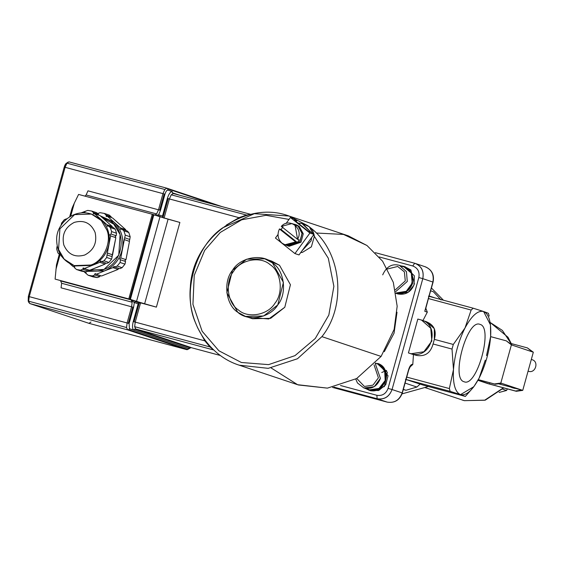 <?xml version="1.0" encoding="UTF-8"?>
<svg xmlns="http://www.w3.org/2000/svg" width="564" height="564" viewBox="0 0 564 564"><rect width="100%" height="100%" fill="white"/><g stroke="black" fill="none" stroke-linecap="round" stroke-linejoin="round"><path stroke-width="0.85" d="M427.315 312.139L422.852 320.747L427.315 312.139L425.919 308.501L427.315 312.139L424.77 311.293L427.315 312.139M425.728 321.522C433.942 324.54 436.811 330.483 434.351 339.359L453.301 344.456L465.004 327.994L471.144 310.045L428.52 298.582L471.144 310.045L465.004 327.994C458.546 340.98 454.704 354.834 453.477 369.568L449.367 388.568L450.157 391.353L460.527 394.638C455.106 392.213 452.758 383.851 453.477 369.568C452.758 383.851 455.106 392.213 460.527 394.638L465.342 396.429L423.536 385.184M486.535 355.56L490.638 336.567C489.411 351.294 485.569 365.155 479.111 378.134L473.838 386.692L460.527 394.638L450.157 391.353L405.445 379.325L450.157 391.353L449.367 388.568L406.743 377.104L449.367 388.568L453.477 369.568L452.025 349.074L433.067 343.977C430.543 353.078 424.967 356.878 416.338 355.39L408.428 352.937L413.461 354.615L412.792 364.492L412.446 364.372C411.015 364.323 409.711 366.135 408.547 369.801L402.139 392.896L392.058 389.527C389.266 396.753 384.288 399.827 377.126 398.748L387.207 402.118C394.405 403.267 399.382 400.193 402.139 392.896L408.547 369.801C409.711 366.135 411.015 364.323 412.446 364.372L409.908 367.058L412.792 364.492L413.461 354.615L408.428 352.937L416.338 355.39C424.967 356.878 430.543 353.078 433.067 343.977L452.025 349.074L453.301 344.456L434.351 339.359L434.315 328.636L426.603 321.783L421.576 320.105L430.769 328.297L431.834 341.03L423.881 351.76L411.311 353.713C431.467 360.128 441.372 324.399 420.702 319.837L421.576 320.105M473.45 387.2L465.342 396.429L473.838 386.692M423.472 385.17L465.356 396.436L460.527 394.638C466.266 395.942 472.463 390.443 479.111 378.134L485.251 360.184L479.111 378.134C485.569 365.155 489.411 351.294 490.638 336.567L490.638 336.574C491.364 322.277 489.009 313.922 483.588 311.497L490.461 324.871L490.638 336.567M488.403 313.288L489.185 316.073L488.403 313.288L483.588 311.497L488.403 313.288M403.288 389.548L406.017 390.267L403.338 389.371L406.017 390.267L416.888 387.031L405.086 383.083L416.888 387.031L406.017 390.267L403.288 389.548M430.67 290.834L433.349 291.729L441.034 299.956L433.349 291.729L430.67 290.834M431.453 288.014L443.382 300.189L431.453 288.014M355.75 379.064L357.456 382.97L363.865 387.976L374.256 386.671L380.404 378.381L375.257 363.561L380.404 378.381C377.436 386.065 372.148 389.329 364.541 388.18L369.476 389.83C377.119 391.049 382.406 387.785 385.332 380.03C386.756 372.409 384.19 367.044 377.64 363.935L375.553 363.237M356.751 378.486L364.422 386.453L372.987 385.127L378.416 377.809L374.045 364.852L378.416 377.809L372.987 385.127L364.422 386.453L356.751 378.486M478.286 379.685L495.255 384.253L501.692 383.337L521.862 390.076L515.425 390.993L516.3 391.289L488.064 383.689L477.941 380.305M515.425 390.993L489.489 384.021L478.011 380.178M490.638 336.637L506.331 340.86L511.4 344.872L500.818 383.041L494.374 383.957L495.255 384.253M494.374 383.957L478.314 379.635M515.39 388.335L522.743 390.373L516.3 391.289M500.818 383.041L501.692 383.337M511.4 344.872L532.451 351.908L527.375 347.896L533.325 352.204L522.743 390.373M532.451 351.908L533.325 352.204M528.073 371.154L528.708 371.359C535.426 373.509 539.149 361.736 532.254 359.747L531.323 359.437M506.331 340.86L512.281 345.168M527.375 347.896L509.729 343.152M510.878 387.123L498.484 383.788M489.827 382.794L489.489 384.021M512.352 387.271L515.482 388.187C516.969 389.146 509.708 387.172 510.864 386.904L512.352 387.271M387.264 402.132L332.534 387.412L387.207 402.118L377.126 398.748L376.886 395.301L340.522 385.522L376.886 395.301L377.126 398.748L333.98 387.144L377.126 398.748C384.324 399.897 389.294 396.823 392.058 389.527L422.796 278.665L418.826 277.523L388.081 388.384L392.058 389.527L388.081 388.384C385.987 393.806 382.251 396.111 376.886 395.301C382.251 396.111 385.987 393.806 388.081 388.384L418.826 277.523L422.796 278.665C424.128 271.044 421.428 265.905 414.702 263.254L375.321 252.665L414.702 263.254L412.749 265.968L414.702 263.254L424.784 266.624C431.509 269.275 434.209 274.414 432.884 282.035L424.77 311.293L433.081 282.12C434.484 274.879 431.932 269.775 425.425 266.814M434.936 297.912L429.232 296.008L434.936 297.912M464.299 400.651L484.645 400.236L503.433 387.828L484.645 400.236L464.299 400.651L462.247 400.031L464.299 400.651M490.179 322.474L502.341 330.405L511.033 343.504L502.341 330.405L490.179 322.474L507.96 337.209L511.252 343.561M395.329 289.84L405.283 280.914L404.388 271.897L397.698 266.462L387.531 268.972L397.698 266.462L404.388 271.897L405.283 280.914L395.329 289.84M401.723 266.412L404.064 266.892L411.304 273.138L412.206 283.135L406.27 291.292L396.344 292.928C411.903 297.975 419.609 270.198 403.605 266.758L399.347 265.313L406.447 271.644L407.271 281.485L395.695 291.63L407.271 281.485L406.447 271.644L399.347 265.313C391.952 263.423 386.403 266.61 382.709 274.865M396.006 293.336L406.482 291.701L412.636 283.248L411.699 272.891L404.191 266.427L401.06 265.884L404.43 266.504L411.769 273.025L412.636 283.248C409.527 291.228 404.057 294.612 396.217 293.393L396.006 293.336M490.461 324.871L490.356 324.046M417.825 319.062L420.702 319.837L417.825 319.062L408.428 352.937L417.825 319.062M425.742 308.586L424.77 311.293L425.742 308.586M473.09 308.177L483.588 311.497C477.849 310.193 471.659 315.692 465.004 327.994C471.659 315.692 477.849 310.193 483.588 311.497L473.21 308.212L471.144 310.045L473.21 308.212L428.499 296.185M499.14 392.445L506.585 390.478L502.609 389.146L506.585 390.478L499.14 392.445M507.339 388.878L506.585 390.478L507.339 388.878M381.743 372.508L386.594 370.4M402.061 393.869L428.421 386.502L402.061 393.869M395.512 293.181L397.972 293.978C405.876 295.247 411.353 291.863 414.392 283.833L410.888 269.966L404.43 266.504M433.067 343.977L434.351 339.359M406.101 291.94L405.84 291.56L406.101 291.94M480.013 324.385C493.62 327.205 476.834 387.729 464.101 381.75C450.502 378.923 467.281 318.406 480.013 324.385C493.62 327.205 476.834 387.729 464.101 381.75C450.502 378.923 467.281 318.406 480.013 324.385L479.795 324.314M379.269 256.965L412.749 265.968C417.797 267.956 419.82 271.806 418.826 277.523C419.82 271.806 417.797 267.956 412.749 265.968L379.269 256.965M420.081 384.119L416.888 387.031L420.081 384.119M405.445 379.325L423.416 385.156L405.445 379.325M425.524 309.361L432.884 282.035C434.209 274.414 431.509 269.275 424.784 266.624M368.644 390.076L371.098 390.873L384.373 386.58L387.369 372.282L379.318 363.991L377.774 363.477C393.404 368.158 384.874 395.301 369.342 390.288L365.578 388.547L369.342 390.288L379.191 388.857L385.621 380.637L385.043 370.231L377.774 363.477L376.78 363.646L377.774 363.477L377.64 363.935L384.641 370.477L385.191 380.517L378.973 388.448L369.476 389.83L366.424 388.526M375.8 363.442L375.807 362.955L375.8 363.442L377.64 363.935L377.774 363.477M332.534 387.412L387.207 402.118C394.405 403.267 399.382 400.193 402.139 392.896L392.058 389.527L422.796 278.665L432.884 282.035L422.796 278.665C424.191 271.002 421.491 265.863 414.702 263.254M405.297 266.835L414.385 275.866L413.976 285.123L408.188 292.314L396.584 293.513M397.014 312.252L394.06 333.141L384.317 351.675L394.06 333.141L397.014 312.252M379.205 363.949L388.032 375.765L385.72 384.782L378.641 390.528L369.709 390.408M423.416 385.156L465.342 396.429M453.301 344.456L452.025 349.074L453.477 369.568C454.704 354.834 458.546 340.98 465.004 327.994L453.301 344.456M428.464 296.178L473.21 308.212M84.713 255.034C74.934 257.762 67.969 254.406 63.802 244.966C61.638 234.737 65.107 227.221 74.215 222.413C83.987 219.692 90.959 223.041 95.119 232.481C97.29 242.717 93.821 250.233 84.713 255.034C74.934 257.762 67.969 254.406 63.802 244.966C61.638 234.737 65.107 227.221 74.215 222.413C83.987 219.692 90.959 223.041 95.119 232.481C97.29 242.717 93.821 250.233 84.713 255.034M57.027 246.468L56.654 248.985L57.027 246.468M74.638 267.886L76.521 269.507L81.442 271.15L85.404 271.82L80.483 270.177L82.647 269.247L87.758 270.953L85.404 271.82L81.442 271.15L76.521 269.507L74.638 267.886L74.8 267.188L74.18 266.349L73.228 266.666L74.8 267.188L73.228 266.666L74.476 266.532L74.638 267.886M60.919 255.718L61.758 256.479L60.919 255.718M69.781 263.649L73.228 266.666L69.781 263.649M101.64 261.675L103.995 260.801L108.915 262.45L106.751 263.381L101.64 261.675L106.751 263.381L108.915 262.45L111.594 259.123L106.674 257.48L107.054 254.956L112.165 256.669L111.594 259.123L108.915 262.45L103.995 260.801L101.64 261.675L101.012 261.076L99.87 262.331L105.101 264.079L89.528 270.29L84.297 268.542L99.87 262.331L105.101 264.079L97.438 267.23L89.528 270.29L84.297 268.542L99.87 262.331L100.42 261.076L101.64 261.675M105.538 262.972L105.101 264.079L105.538 262.972M111.037 234.039L111.602 231.585L116.522 233.228L116.142 235.752L115.204 236.542L115.627 237.578L115.204 236.542L116.142 235.752L111.037 234.039L116.142 235.752L116.522 233.228L115.239 229.231L110.318 227.588L108.436 225.967L113.547 227.673L115.239 229.231L116.522 233.228L111.602 231.585L111.037 234.039L109.867 234.758L110.481 235.865L115.846 237.648L111.947 256.592L112.581 254.808L107.35 253.06L110.614 235.9L115.846 237.648L112.581 254.808L107.35 253.06L110.614 235.9L109.867 234.758L111.037 234.039M93.427 212.621L91.735 211.063L96.655 212.713L98.538 214.327L98.376 215.025L98.538 214.327L93.427 212.621L98.538 214.327L96.655 212.713L91.735 211.063L93.427 212.621L93.37 213.897L94.717 213.805L99.948 215.547L112.257 226.495L112.081 227.186L112.257 226.495L107.026 224.747L94.717 213.805L99.948 215.547L112.257 226.495L107.026 224.747L94.717 213.805L93.37 213.897L93.427 212.621M66.425 218.832L64.261 219.77L66.531 219.086M83.648 211.923L81.131 212.882L83.648 211.923L84.938 212.353L83.648 211.923L84.142 212.473L85.418 211.26L83.648 211.923M87.772 210.393L85.418 211.26L87.772 210.393L91.735 211.063L87.772 210.393M61.582 223.09L61.011 225.551L61.582 223.09L64.261 219.77L61.582 223.09M57.937 252.982L60.686 254.893L59.629 254.54L60.249 254.16L59.629 254.54L57.937 252.982L56.654 248.985L57.937 252.982M82.647 269.247L83.691 267.956L84.297 268.542L82.647 269.247L87.758 270.953L85.404 271.82L76.521 269.507L80.483 270.177L82.647 269.247M88.238 269.86L87.758 270.953L88.238 269.86M107.054 254.956L107.35 253.06L107.054 254.956L112.165 256.669L111.594 259.123L106.674 257.48L103.995 260.801L106.674 257.48L107.054 254.956M108.436 225.967L107.364 226.242L107.026 224.747L108.436 225.967L113.547 227.673L115.239 229.231L110.318 227.588L111.602 231.585L110.318 227.588L108.436 225.967M91.911 214.249L100.745 219.234C107.731 225.931 110.431 234.328 108.859 244.438C106.603 254.427 100.97 261.414 91.96 265.397L74.688 265.771M125.701 229.647L120.492 227.905L107.379 216.245L112.588 217.986L125.701 229.647L120.492 227.905L120.541 229.252L121.902 229.125L123.897 230.845L128.789 232.488L130.178 236.781L129.769 239.467L124.679 237.761L125.286 235.146L130.178 236.781L129.769 239.467L124.679 237.761L125.286 235.146L130.178 236.781L128.789 232.488L126.992 230.831L121.902 229.125L126.992 230.831L128.789 232.488L123.897 230.845L121.902 229.125L120.823 229.4L120.492 227.905L107.379 216.245L106.342 216.534L106.088 215.067L104.284 213.411L109.176 215.046L111.178 216.766L106.088 215.067L104.284 213.411L109.176 215.046L111.178 216.766L111.016 217.464L111.178 216.766L106.088 215.067L107.379 216.245L112.588 217.986L125.701 229.647L125.525 230.338M125.575 261.506L124.975 264.121L120.083 262.486L120.484 259.8L119.66 258.714L120.781 257.903L124.679 237.761L124.263 239.622L129.473 241.371L125.991 259.644L124.975 260.49L125.356 261.435L124.975 260.49L125.991 259.644L120.781 257.903L122.388 248.717C120.005 259.299 114.041 266.694 104.495 270.91L112.927 267.646L114.069 266.391L114.689 266.983L117.199 266.06L122.092 267.696L119.787 268.69L114.689 266.983L117.199 266.06L122.092 267.696L119.787 268.69L114.689 266.983L112.927 267.646L118.137 269.388L101.541 276.007L96.331 274.266L104.495 270.91L86.518 271.411L104.495 270.91L112.927 267.646L118.137 269.388L101.541 276.007L96.331 274.266L104.495 270.91C114.041 266.694 120.005 259.299 122.388 248.717L124.263 239.622L129.473 241.371L125.991 259.644L120.71 257.889L119.66 258.714L120.139 259.673L125.575 261.506L120.484 259.8L120.083 262.486L117.199 266.06L120.083 262.486L124.975 264.121L122.092 267.696L124.975 264.121L125.575 261.506M99.779 276.663L97.276 277.594L92.376 275.958L94.681 274.964L94.837 273.921L95.436 273.632L96.331 274.266L95.105 273.709L94.681 274.964L99.779 276.663L94.681 274.964L92.376 275.958L88.111 275.232L93.004 276.868L97.276 277.594L92.376 275.958L88.111 275.232L93.004 276.868L97.276 277.594L99.779 276.663L100.258 275.577L99.779 276.663M86.271 272.814L84.706 272.292L85.622 271.961L86.116 273.512L88.111 275.232L83.973 271.651L86.271 272.814M100.018 212.684L97.516 213.608L100.018 212.684L104.284 213.411L100.018 212.684M129.769 239.467L129.255 241.293L129.769 239.467M118.574 268.281L118.137 269.388L118.574 268.281M113.801 222.033C121.189 229.118 124.052 238.015 122.388 248.717C124.052 238.015 121.189 229.118 113.801 222.033L100.3 215.857L113.801 222.033M123.897 230.845L125.286 235.146L123.897 230.845M90.86 265.031L74.138 265.595L64.204 259.172L58.557 249.471L59.904 228.822L74.638 214.623L91.361 214.059L101.294 220.475L106.948 230.175C112.046 242.217 103.198 261.386 90.86 265.031L74.138 265.595C62.794 261.012 56.971 252.446 56.654 239.897C56.005 224.162 73.327 208.06 91.361 214.059L101.294 220.475L106.948 230.175C112.046 242.217 103.198 261.386 90.86 265.031M91.361 214.059L100.745 219.234C107.731 225.931 110.431 234.328 108.859 244.438C106.603 254.427 100.97 261.414 91.96 265.397L75.231 265.961L74.138 265.595M102.662 217.916L113.787 224.183L120.104 234.575L118.75 255.224L104.016 269.43C99.067 271.488 93.702 271.742 87.913 270.184L104.016 269.43C125.73 261.774 127.753 224.775 104.516 218.458L102.507 217.782M84.085 268.647L82.971 268.048M67.144 163.038C66.073 163.003 65.093 164.357 64.218 167.106L28.348 296.438L28.715 301.606M90.973 322.037L88.922 323.32L29.73 303.538L28.679 301.211L29.243 296.643L28.348 296.438L28.2 301.084L29.039 302.833M59.368 254.301L56.463 264.876L59.389 254.322L56.463 264.876L55.103 279.109L129.734 299.188L153.218 214.503L78.586 194.425L74.3 203.195L70.704 216.167L74.3 203.195L78.586 194.425L152.273 214.242L160 216.752L136.516 301.43L130.383 299.378L153.866 214.694L153.218 214.503L129.734 299.188L130.383 299.378L153.866 214.694L160 216.752L136.516 301.43L156.39 307.133L131.102 299.9L132.152 302.226L131.588 306.795L127.104 322.961L29.243 296.643L127.104 322.961L126.54 327.529L127.591 329.855L186.783 349.638L187.925 349.461L128.733 329.679L127.591 329.855L186.783 349.638L88.922 323.32L29.73 303.538L28.679 301.211L29.243 296.643L65.107 167.311L64.218 167.106L28.348 296.438L29.243 296.643L65.107 167.311L64.218 167.106L66.362 163.215L69.012 161.882L166.873 188.2L167.769 188.926L215.342 204.831L167.769 188.926L167.889 190.131L172.267 191.598C170.483 191.534 168.855 193.79 167.395 198.38L162.481 216.082L162.989 217.415L168.206 198.62L167.395 198.38L162.481 216.082L158.646 214.799L158.766 216.005L159.661 216.731M221.906 206.593L166.873 188.2L164.822 189.49L162.975 193.628L65.107 167.311L66.961 163.172L67.969 162.122M61.638 283.262L61.067 287.83L131.588 306.795L127.104 322.961L126.54 327.529L127.591 329.855L128.733 329.679L129.459 328.699L129.093 323.532L127.104 322.961L128.282 323.292L132.766 307.119L131.588 306.795L133.576 307.366L134.31 302.565L138.145 303.848L133.238 321.55C132.124 326.253 132.321 329.122 133.844 330.166L129.459 328.699L129.093 323.532L133.576 307.366L134.31 302.565L138.145 303.848L133.238 321.55C132.124 326.253 132.321 329.122 133.844 330.166L129.459 328.699L128.733 329.679L187.925 349.461L188.651 348.489L133.844 330.166L134.563 329.193L133.844 330.166L188.651 348.489L189.377 347.516L134.563 329.193L135.705 329.016L134.655 326.69L135.226 322.122L140.563 302.875L139.259 303.002L138.145 303.848L139.259 303.002L134.042 321.797L133.238 321.55L134.042 321.797L139.259 303.002L135.036 301.585L134.31 302.565L131.102 299.9L60.588 280.942L61.638 283.262L132.152 302.226L131.588 306.795L61.067 287.83L61.638 283.262L132.152 302.226L131.102 299.9L134.31 302.565L135.036 301.585L139.259 303.002L140.563 302.875L136.178 301.409L135.036 301.585L136.178 301.409L131.102 299.9L60.588 280.942L61.638 283.262M59.298 254.237L56.463 264.876L55.103 279.109L128.789 298.92L144.61 303.862L168.093 219.177L160 216.752L179.874 222.449L168.093 219.177L144.61 303.862L156.39 307.133L179.874 222.449L156.39 307.133L140.563 302.875L135.226 322.122L134.042 321.797L204.824 340.839L197.499 327.529L204.824 340.839L135.226 322.122L134.655 326.69L209.942 346.938L204.824 340.839L209.942 346.938L213.728 349.997L209.942 346.938L134.655 326.69L135.705 329.016L213.798 350.018L135.705 329.016L134.563 329.193L189.377 347.516L190.519 347.332L135.705 329.016L190.519 347.332L191.295 347.671L189.377 347.516L188.651 348.489L191.203 347.643M166.951 188.228L68.963 161.868L66.961 163.172L164.822 189.49L162.975 193.628L164.963 194.199C165.837 191.45 166.81 190.089 167.889 190.131L167.769 188.926L166.873 188.2L164.822 189.49L66.961 163.172L65.107 167.311L162.975 193.628L158.491 209.794L87.97 190.829L86.123 194.975L84.931 196.131L86.123 194.975L156.637 213.939L154.592 215.222L156.637 213.939L158.491 209.794L160.479 210.365L164.963 194.199C165.837 191.45 166.81 190.089 167.889 190.131L172.267 191.598C170.483 191.534 168.855 193.79 167.395 198.38L169.383 198.951L171.23 194.806L173.282 193.522L172.387 192.796L172.267 191.598L172.387 192.796L179.782 195.271L172.387 192.796L173.233 193.508L251.304 214.503M158.766 216.005L163.32 217.782L158.766 216.005L158.646 214.799L160.479 210.365L158.646 214.799L155.995 215.413L158.646 214.799L162.481 216.082L162.989 217.415L168.206 198.62L238.981 217.669L226.411 225.022L238.981 217.669L169.383 198.951L164.046 218.197L169.383 198.951L171.23 194.806L246.517 215.053L250.592 214.426L246.517 215.053L238.981 217.669L246.517 215.053L171.23 194.806L173.282 193.522M55.942 269.402L60.024 254.674L55.942 269.402M152.273 214.242L128.789 298.92L152.273 214.242M69.689 216.773L71.91 208.743L74.3 203.195L72.403 207.376L69.795 216.71M173.226 193.501L251.255 214.489M196.082 323.997C181.686 294.154 194.961 246.292 222.766 227.793L254.308 213.7L289.05 216.033L307.725 225.671L289.05 216.033C245.418 199.6 192.578 237.853 190.336 287.182C187.036 321.572 208.151 355.398 239.192 365.176L298.391 384.965L327.423 388.131L356.645 378.55L381.102 356.427L356.645 378.55L327.423 388.131L297.616 384.704L271.164 367.975M221.863 206.586L167.029 188.256M159.668 210.125L164.152 193.96L164.963 194.199L160.479 210.365L159.668 210.125L164.152 193.96L162.975 193.628L158.491 209.794L159.668 210.125M158.491 209.794L156.637 213.939L86.123 194.975L87.97 190.829L158.491 209.794M89.02 323.348L186.832 349.659L189.892 348.277L187.036 349.687M29.73 303.538L127.591 329.855L29.73 303.538M191.302 347.671L220.446 355.51L191.302 347.671M28.679 301.211L126.54 327.529L28.679 301.211M304.736 224.437C310.299 226.234 313.506 230.197 314.345 236.33L311.37 246.849L302.339 252.425L300.711 252.58L302.339 252.425L311.37 246.849L314.345 236.33L328.311 258.241L333.881 286.343L328.84 315.036L315.297 338.456L294.979 355.637L268.591 364.626L241.371 362.49L218.895 350.78L202.131 331.23L192.937 304.356L194.235 275.373L204.69 250.346L220.242 232.467L241.709 219.791L266.032 215.307L289.015 219.431L266.032 215.307L241.709 219.791L220.242 232.467L204.69 250.346L194.235 275.373L192.937 304.356L202.131 331.23L218.895 350.78L241.371 362.49L268.591 364.626L294.979 355.637L315.297 338.456L328.84 315.036L333.881 286.343L328.311 258.241L314.345 236.33L309.312 226.749L302.713 223.739L310.983 232.326L301.994 223.52L302.713 223.739M298.053 223.111L301.994 223.52L298.053 223.111M311.645 237.578L311.109 240.863L301.916 250.924L311.109 240.863L311.645 237.578M297.58 239.355L299.223 239.904L297.355 242.471L295.705 241.921L279.434 228.956L281.076 229.506L297.355 242.471L295.705 241.921L279.434 228.956L281.076 229.506L282.952 226.939L281.076 229.506L297.355 242.471L299.223 239.904L297.58 239.355L281.302 226.39L297.58 239.355C304.031 228.709 289.41 217.062 281.302 226.39L292.053 223.541L295.05 225.177L297.58 239.355M281.965 243.133C277.819 239.207 276.98 234.476 279.434 228.956C276.98 234.476 277.819 239.207 281.965 243.133C286.681 246.264 291.264 245.862 295.705 241.921L284.961 244.762L281.965 243.133M292.053 223.541L298.123 226.199L302.015 233.461L299.794 241.73L288.028 245.791L284.961 244.762M295.176 224.423L298.215 226.072L293.442 224.007L296.269 224.782L299.308 226.439L303.263 233.806L301.014 242.189L289.078 246.306L286.35 245.227L299.914 241.822L302.17 233.44L298.215 226.072L302.17 233.44L299.914 241.822L287.978 245.939M293.548 224.183L298.123 226.199L302.015 233.461L299.794 241.73L286.54 245.15M311.61 232.537L313.958 234.405L309.897 233.052L290.404 217.521L294.457 218.874L296.812 220.75L293.851 219.756L308.649 231.55L311.61 232.537L313.958 234.405L309.897 233.052L290.404 217.521L294.457 218.874L296.812 220.75L293.851 219.756L308.649 231.55L311.61 232.537M296.178 221.617L296.812 220.75L296.178 221.617M275.443 238.043L277.996 234.539L275.443 238.043L294.937 253.574L309.897 233.052L294.937 253.574L298.998 254.928L313.958 234.405L298.998 254.928L294.937 253.574L275.443 238.043M286.075 223.464L290.404 217.521L286.075 223.464M295.719 224.62L299.308 226.439L303.263 233.806L301.014 242.189L288.535 246.108M316.277 233.024L343.511 234.427L366.974 245.502L382.596 261.21L393.312 282.36L397.169 306.252L394.123 329.432L381.102 356.427L321.903 336.637L297.454 358.76L268.224 368.341L239.192 365.176L268.224 368.341L297.454 358.76L321.903 336.637C347.318 305.075 341.523 250.987 310.122 227.503C341.523 250.987 347.318 305.075 321.903 336.637L381.102 356.427L394.123 329.432L397.169 306.252L393.312 282.36L382.596 261.21L366.974 245.502L348.242 235.822L289.05 216.033M268.182 260.223L279.497 265.249L290.425 284.735L284.792 307.267L268.725 318.977L249.098 317.328M264.763 258.805L271.777 261.146L279.497 265.249L290.425 284.735L284.792 307.267L270.657 318.336L252.524 318.745L245.509 316.397L263.642 315.988L277.77 304.92L283.41 282.388L272.482 262.909L264.763 258.805L246.623 259.214L232.495 270.283L226.855 292.815L237.782 312.294L245.509 316.397M233.524 271.446C240.454 259.546 260.596 255.83 270.142 264.692C281.112 271.531 283.777 292.688 274.992 303.171C268.055 315.072 247.913 318.78 238.368 309.925C227.398 303.087 224.733 281.922 233.524 271.446C240.454 259.546 260.596 255.83 270.142 264.692C281.112 271.531 283.777 292.688 274.992 303.171C268.055 315.072 247.913 318.78 238.368 309.925C227.398 303.087 224.733 281.922 233.524 271.446M232.495 270.283C222.9 281.725 225.804 304.828 237.782 312.294C248.209 321.966 270.198 317.913 277.77 304.92C287.365 293.477 284.46 270.375 272.482 262.909C262.056 253.236 240.067 257.29 232.495 270.283M128.282 323.292L132.766 307.119L133.576 307.366L129.093 323.532L128.282 323.292M512.373 387.616C520.255 389.837 507.586 386.432 512.373 387.616M409.753 366.706L410.366 366.445L408.745 369.878L402.344 392.974C399.629 400.2 394.589 403.246 387.235 402.125M424.974 387.574L464.341 400.666L485.294 400.144L503.73 387.905M186.832 349.659L88.971 323.334"/></g></svg>
